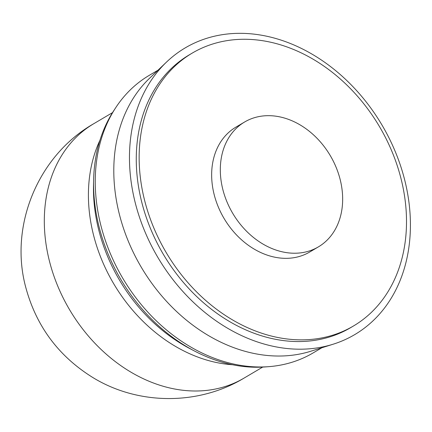 <?xml version="1.0" encoding="UTF-8"?>
<svg xmlns="http://www.w3.org/2000/svg" width="432" height="432" viewBox="0 0 432 432"><rect width="100%" height="100%" fill="white"/><g stroke="black" fill="none" stroke-linecap="round" stroke-linejoin="round"><path stroke-width="0.65" d="M318.352 246.904L309.695 252.018A72.522 56.678 -120.6 0 1 290.061 258.169A72.522 56.678 -120.6 0 1 218.187 206.685A72.522 56.678 -120.6 0 1 235.964 127.105L244.62 121.997A72.522 56.678 -120.6 0 1 264.254 115.841A72.522 56.678 -120.6 0 1 336.123 167.33A72.522 56.678 -120.6 0 1 318.352 246.904A72.522 56.678 -120.6 0 1 298.717 253.06A72.522 56.678 -120.6 0 1 226.849 201.571A72.522 56.678 -120.6 0 1 244.62 121.997M232.486 364.738A147.733 115.457 -120.6 0 1 113.594 283.554A147.733 115.457 -120.6 0 1 99.965 140.233M321.883 347.755L313.114 352.928A161.168 125.955 -120.6 0 1 269.487 366.601A161.168 125.955 -120.6 0 1 268.704 366.665L265.264 366.925A159.532 124.681 -120.6 0 1 194.47 351.011L189.994 348.667A152.636 119.286 -120.6 0 1 93.506 185.198L93.614 180.149A159.532 124.681 -120.6 0 1 113.891 110.479L115.781 107.595A161.168 125.955 -120.6 0 1 149.267 75.346L158.031 70.173M194.47 351.011A159.532 124.681 -120.6 0 1 93.614 180.149M268.704 366.665A161.168 125.955 -120.6 0 1 122.72 278.165A161.168 125.955 -120.6 0 1 115.781 107.595M333.18 344.201L310.937 351.194A161.168 125.955 -120.6 0 1 288.036 355.655A161.168 125.955 -120.6 0 1 134.298 254.383A161.168 125.955 -120.6 0 1 149.731 78.095L166.601 61.997A166.536 130.151 -120.6 0 1 230.369 33.718A166.536 130.151 -120.6 0 1 400.577 165.845A166.536 130.151 -120.6 0 1 333.18 344.201A166.536 130.151 -120.6 0 1 309.517 348.808A166.536 130.151 -120.6 0 1 150.655 244.161A166.536 130.151 -120.6 0 1 166.601 61.997M353.387 326.036L350.503 327.742A158.479 123.854 -120.6 0 1 307.6 341.183A158.479 123.854 -120.6 0 1 150.547 228.679A158.479 123.854 -120.6 0 1 189.383 54.788L192.267 53.082A158.479 123.854 -120.6 0 1 235.17 39.641A158.479 123.854 -120.6 0 1 392.224 152.145A158.479 123.854 -120.6 0 1 353.387 326.036A158.479 123.854 -120.6 0 1 310.484 339.482A158.479 123.854 -120.6 0 1 153.43 226.973A158.479 123.854 -120.6 0 1 192.267 53.082M49.367 260.825A147.733 115.457 -120.6 0 1 93.825 123.671C38.356 155.25 9.126 225.261 25.639 286.886C36.034 325.885 58.369 356.06 92.637 377.411C137.954 405.34 198.439 405.626 244.021 378.119A147.733 115.457 -120.6 0 1 204.028 390.652A147.733 115.457 -120.6 0 1 49.367 260.825M112.509 112.639L93.825 123.671M262.705 367.087L244.021 378.119"/></g></svg>
